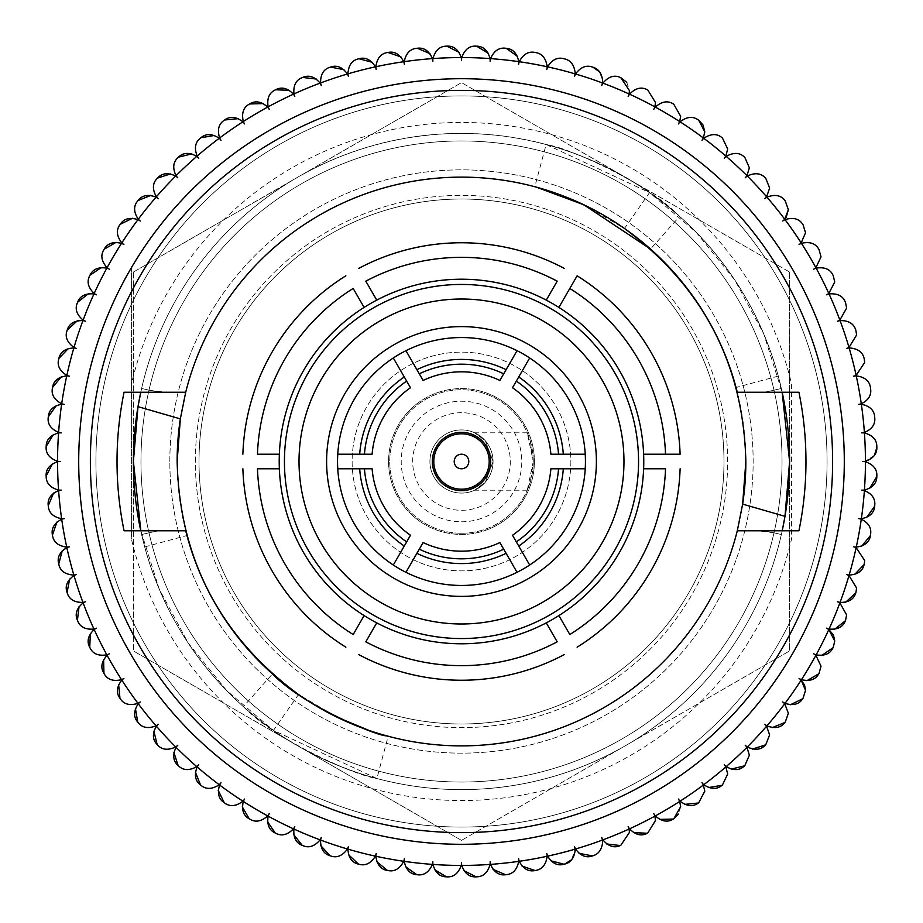 <?xml version="1.0" encoding="UTF-8"?>
<svg xmlns="http://www.w3.org/2000/svg" width="923" height="923" viewBox="0 0 923 923"><rect width="100%" height="100%" fill="white"/><g stroke="black" fill="none" stroke-linecap="round" stroke-linejoin="round"><path stroke-width="0.69" stroke-dasharray="4.62 3.46" d="M434.664 869.697L432.933 864.424A403.939 403.939 0 0 0 461.246 865.439A14.087 14.087 0 0 0 461.5 862.763A14.087 14.087 0 0 0 461.754 865.439A403.939 403.939 0 0 0 490.055 864.424A14.087 14.087 0 0 0 490.125 861.747A14.087 14.087 0 0 0 490.563 864.39L493.032 869.362M490.563 864.39A403.939 403.939 0 0 0 518.726 861.355A14.087 14.087 0 0 0 518.599 858.678A14.087 14.087 0 0 0 519.234 861.286L522.049 866.074M519.234 861.286A403.939 403.939 0 0 0 547.108 856.256A14.087 14.087 0 0 0 546.785 853.59A14.087 14.087 0 0 0 547.604 856.152L550.754 860.721M579.009 853.337L575.537 848.998A14.087 14.087 0 0 1 574.544 846.506A14.087 14.087 0 0 1 575.052 849.148L571.637 859.751M575.537 848.998A403.939 403.939 0 0 0 602.419 840.057A14.087 14.087 0 0 0 601.727 837.461A14.087 14.087 0 0 0 602.892 839.872L606.665 843.957M602.892 839.872A403.939 403.939 0 0 0 629.059 829.039A14.087 14.087 0 0 0 628.182 826.5A14.087 14.087 0 0 0 629.532 828.831L633.582 832.627M629.532 828.831A403.939 403.939 0 0 0 654.857 816.151A14.087 14.087 0 0 0 653.807 813.682A14.087 14.087 0 0 0 655.307 815.909L659.622 819.405M655.307 815.909A403.939 403.939 0 0 0 679.663 801.452A14.087 14.087 0 0 0 678.44 799.064A14.087 14.087 0 0 0 680.089 801.176L684.647 804.36M680.089 801.176A403.939 403.939 0 0 0 703.361 785.023A14.087 14.087 0 0 0 701.965 782.727A14.087 14.087 0 0 0 703.764 784.712L708.541 787.561M703.764 784.712A403.939 403.939 0 0 0 725.824 766.944A14.087 14.087 0 0 0 724.267 764.752A14.087 14.087 0 0 0 726.205 766.609L731.166 769.113M726.205 766.609A403.939 403.939 0 0 0 746.938 747.307A14.087 14.087 0 0 0 745.23 745.242A14.087 14.087 0 0 0 747.307 746.949L752.43 749.084M747.307 746.949A403.939 403.939 0 0 0 766.598 726.216A14.087 14.087 0 0 0 764.752 724.278A14.087 14.087 0 0 0 766.932 725.824L772.205 727.601M790.388 704.757L785.011 703.361A14.087 14.087 0 0 1 782.727 701.965A14.087 14.087 0 0 1 784.712 703.776L788.369 713.248M785.011 703.361A403.939 403.939 0 0 0 801.176 680.101A14.087 14.087 0 0 0 799.064 678.44A14.087 14.087 0 0 0 801.441 679.674L806.91 680.678M801.441 679.674A403.939 403.939 0 0 0 815.897 655.307A14.087 14.087 0 0 0 813.682 653.807A14.087 14.087 0 0 0 816.14 654.857L821.666 655.48M816.14 654.857A403.939 403.939 0 0 0 828.819 629.532A14.087 14.087 0 0 0 826.5 628.194A14.087 14.087 0 0 0 829.039 629.071L834.588 629.29M829.039 629.071A403.939 403.939 0 0 0 839.872 602.904A14.087 14.087 0 0 0 837.461 601.727A14.087 14.087 0 0 0 840.057 602.419L845.606 602.246M854.663 574.487L849.137 575.052A14.087 14.087 0 0 1 846.506 574.544A14.087 14.087 0 0 1 848.998 575.548L856.625 588.066L855.909 592.508A415.604 415.604 0 0 1 855.748 592.981M849.137 575.052A403.939 403.939 0 0 0 856.14 547.616A14.087 14.087 0 0 0 853.59 546.797A14.087 14.087 0 0 0 856.256 547.108L861.724 546.151M866.743 517.376L861.355 518.738A14.087 14.087 0 0 1 858.678 518.611A14.087 14.087 0 0 1 861.286 519.234C867.816 522.453 870.966 526.895 870.758 532.548M861.355 518.738A403.939 403.939 0 0 0 864.39 490.575A14.087 14.087 0 0 0 861.736 490.125A14.087 14.087 0 0 0 864.424 490.067L869.697 488.325M874.473 455.247L865.428 461.246A14.087 14.087 0 0 1 862.763 461.5A14.087 14.087 0 0 1 865.428 461.754C873.216 464.488 877.023 469.103 876.85 475.587L876.838 476.083A415.604 415.604 0 0 1 876.827 476.58M876.827 446.42A415.604 415.604 0 0 1 876.838 446.917L876.85 447.413M874.692 416.827A415.604 415.604 0 0 1 874.739 417.323L874.819 418.823C875.016 424.88 871.543 429.414 864.39 432.426A14.087 14.087 0 0 1 861.736 432.875A14.087 14.087 0 0 1 864.424 432.933A403.939 403.939 0 0 1 865.428 461.246M855.748 330.019A415.604 415.604 0 0 1 855.909 330.492L856.625 334.934L848.998 347.452A14.087 14.087 0 0 1 846.506 348.456A14.087 14.087 0 0 1 849.137 347.948A403.939 403.939 0 0 1 856.14 375.384L864.689 362.439M626.752 82.343L629.463 90.639L629.059 93.961A14.087 14.087 0 0 1 628.182 96.5A14.087 14.087 0 0 1 629.532 94.169A403.939 403.939 0 0 1 654.857 106.849L655.526 102.568M599.535 71.832L602.615 80.613L602.419 82.943A14.087 14.087 0 0 1 601.727 85.539A14.087 14.087 0 0 1 602.892 83.128A403.939 403.939 0 0 1 629.059 93.961M602.419 82.943A403.939 403.939 0 0 0 575.537 74.002A14.087 14.087 0 0 0 574.544 76.494A14.087 14.087 0 0 0 575.052 73.852A403.939 403.939 0 0 0 547.604 66.848A14.087 14.087 0 0 0 546.785 69.41A14.087 14.087 0 0 0 547.108 66.744A403.939 403.939 0 0 0 519.234 61.714A14.087 14.087 0 0 0 518.599 64.322A14.087 14.087 0 0 0 518.726 61.645L517.376 56.257M518.726 61.645A403.939 403.939 0 0 0 490.563 58.611A14.087 14.087 0 0 0 490.125 61.253A14.087 14.087 0 0 0 490.055 58.576L488.325 53.303M279.219 461.5A182.281 182.281 0 0 1 558.876 307.417A182.281 182.281 0 0 1 546.254 622.875A182.281 182.281 0 0 1 279.219 461.5M782.208 530.771L781.377 534.521L772.92 532.594A72.917 72.917 0 0 0 756.698 530.771L798.926 530.771A344.464 344.464 0 0 0 798.926 392.229L737.292 392.229L736.046 387.475C721.059 333.088 692.55 286.961 650.53 249.072L679.605 216.386C645.604 180.827 562.868 146.122 548.666 145.188C530.148 140.423 597.123 154.533 649.538 192.63L696.207 232.284L734.731 279.888L763.725 333.826L782.162 392.229A328.103 328.103 0 0 0 140.665 392.76M554.446 192.769L534.821 186.746L546.116 144.496L649.538 192.63L624.467 228.477L585.909 205.806M534.821 186.746L536.575 187.231M180.343 418.88A284.353 284.353 0 0 1 482.867 177.943A284.353 284.353 0 0 1 745.853 461.5M844.291 461.5A382.791 382.791 0 0 1 461.5 844.291A382.791 382.791 0 0 1 78.709 461.5A382.791 382.791 0 0 1 461.5 78.709A382.791 382.791 0 0 1 844.291 461.5A382.791 382.791 0 0 1 461.5 844.291A382.791 382.791 0 0 1 131.378 267.716A382.791 382.791 0 0 1 844.291 461.5A382.791 382.791 0 0 1 461.5 844.291A382.791 382.791 0 0 1 78.709 461.5A382.791 382.791 0 0 1 461.5 78.709A382.791 382.791 0 0 1 844.291 461.5A382.791 382.791 0 0 1 461.5 844.291A382.791 382.791 0 0 1 78.709 461.5A382.791 382.791 0 0 1 461.5 78.709A382.791 382.791 0 0 1 844.291 461.5A382.791 382.791 0 0 1 461.5 844.291A382.791 382.791 0 0 1 78.709 461.5A382.791 382.791 0 0 1 461.5 78.709A382.791 382.791 0 0 1 844.291 461.5A382.791 382.791 0 0 1 461.5 844.291A382.791 382.791 0 0 1 78.709 461.5A382.791 382.791 0 0 1 461.5 78.709A382.791 382.791 0 0 1 791.611 655.284A382.791 382.791 0 0 1 78.709 461.5A382.791 382.791 0 0 1 461.5 78.709A382.791 382.791 0 0 1 844.291 461.5A382.791 382.791 0 0 1 461.5 844.291A382.791 382.791 0 0 1 78.709 461.5A382.791 382.791 0 0 1 461.5 78.709A382.791 382.791 0 0 1 844.291 461.5M832.615 461.5A371.127 371.127 0 0 1 461.5 832.627A371.127 371.127 0 0 1 90.373 461.5A371.127 371.127 0 0 1 461.5 90.373A371.127 371.127 0 0 1 832.615 461.5M737.292 530.771L756.698 530.771L772.92 532.594L781.377 534.521A328.103 328.103 0 0 1 141.623 534.521L144.703 546.912C162.056 609.745 194.961 662.979 243.384 706.614C277.385 742.173 360.132 776.878 374.323 777.812C392.84 782.577 325.865 768.467 273.45 730.37L226.781 690.716L188.257 643.112L159.264 589.174L140.827 530.771M782.323 530.24A328.103 328.103 0 0 1 140.781 530.771M368.542 730.231L388.179 736.254L376.872 778.504L273.45 730.37L298.521 694.523L337.08 717.194M195.364 461.5A266.136 266.136 0 0 1 461.5 195.364A266.136 266.136 0 0 1 727.624 461.5A266.136 266.136 0 0 1 461.5 727.636A266.136 266.136 0 0 1 195.364 461.5A266.136 266.136 0 0 1 461.5 195.364A266.136 266.136 0 0 1 727.624 461.5A266.136 266.136 0 0 1 461.5 727.636A266.136 266.136 0 0 1 195.364 461.5M388.583 461.5A72.917 72.917 0 0 1 461.5 388.583A72.917 72.917 0 0 1 534.405 461.5A72.917 72.917 0 0 1 461.5 534.417A72.917 72.917 0 0 1 388.583 461.5A72.917 72.917 0 0 1 461.5 388.583A72.917 72.917 0 0 1 534.405 461.5A72.917 72.917 0 0 1 461.5 534.417A72.917 72.917 0 0 1 388.583 461.5M432.333 461.5A29.167 29.167 0 0 1 461.5 432.333A29.167 29.167 0 0 1 490.655 461.5A29.167 29.167 0 0 1 461.5 490.667A29.167 29.167 0 0 1 432.333 461.5M326.604 461.5A134.885 134.885 0 0 1 461.5 326.615A134.885 134.885 0 0 1 596.385 461.5A134.885 134.885 0 0 1 461.5 596.385A134.885 134.885 0 0 1 326.604 461.5M585.447 461.5A123.947 123.947 0 0 1 461.5 585.447A123.947 123.947 0 0 1 337.541 461.5A123.947 123.947 0 0 1 461.5 337.553A123.947 123.947 0 0 1 585.447 461.5M131.378 267.716L131.378 384.21A339.041 339.041 0 0 1 791.611 384.21L791.611 538.79A339.041 339.041 0 0 1 131.378 538.79L131.378 267.716M547.108 856.59C545.885 864.828 542.02 869.443 535.536 870.458A415.604 415.604 0 0 1 535.04 870.539M680.678 806.679L678.555 814.109M870.758 390.452C870.966 396.105 867.805 400.547 861.286 403.766A14.087 14.087 0 0 1 858.678 404.389A14.087 14.087 0 0 1 861.355 404.262A403.939 403.939 0 0 1 864.39 432.426M846.622 308.074L839.872 320.096A14.087 14.087 0 0 1 837.461 321.273A14.087 14.087 0 0 1 840.057 320.581A403.939 403.939 0 0 1 848.998 347.452M834.738 281.988L828.819 293.468A14.087 14.087 0 0 1 826.5 294.806A14.087 14.087 0 0 1 829.039 293.929A403.939 403.939 0 0 1 839.872 320.096M821.02 256.825L815.897 267.693A14.087 14.087 0 0 1 813.682 269.193A14.087 14.087 0 0 1 816.14 268.143A403.939 403.939 0 0 1 828.819 293.468M805.537 232.711L801.176 242.899A14.087 14.087 0 0 1 799.064 244.56A14.087 14.087 0 0 1 801.441 243.326A403.939 403.939 0 0 1 815.897 267.693M769.62 188.084L766.598 196.784A14.087 14.087 0 0 1 764.752 198.722A14.087 14.087 0 0 1 766.932 197.176A403.939 403.939 0 0 1 784.712 219.224A14.087 14.087 0 0 1 782.727 221.035A14.087 14.087 0 0 1 785.011 219.639A403.939 403.939 0 0 1 801.176 242.899M749.361 167.801L746.938 175.693A14.087 14.087 0 0 1 745.23 177.758A14.087 14.087 0 0 1 747.307 176.051A403.939 403.939 0 0 1 766.598 196.784M727.705 149.018L725.824 156.056A14.087 14.087 0 0 1 724.267 158.248A14.087 14.087 0 0 1 726.205 156.391A403.939 403.939 0 0 1 746.938 175.693M704.78 131.827L703.361 137.977A14.087 14.087 0 0 1 701.965 140.273A14.087 14.087 0 0 1 703.764 138.288A403.939 403.939 0 0 1 725.824 156.056M680.678 116.321L679.663 121.548A14.087 14.087 0 0 1 678.44 123.936A14.087 14.087 0 0 1 680.089 121.824A403.939 403.939 0 0 1 703.361 137.977M459.135 52.426L461.246 57.561A14.087 14.087 0 0 1 461.5 60.237A14.087 14.087 0 0 1 461.754 57.561A403.939 403.939 0 0 1 490.055 58.576M429.956 53.638L432.426 58.611A14.087 14.087 0 0 1 432.864 61.253A14.087 14.087 0 0 1 432.933 58.576A403.939 403.939 0 0 1 461.246 57.561M400.94 56.926L403.755 61.714A14.087 14.087 0 0 1 404.389 64.322A14.087 14.087 0 0 1 404.262 61.645A403.939 403.939 0 0 1 432.426 58.611M372.234 62.279L375.384 66.848A14.087 14.087 0 0 1 376.203 69.41A14.087 14.087 0 0 1 375.88 66.744A403.939 403.939 0 0 1 403.755 61.714M343.979 69.663L347.452 74.002A14.087 14.087 0 0 1 348.444 76.494A14.087 14.087 0 0 1 347.936 73.852A403.939 403.939 0 0 1 375.384 66.848M316.324 79.043L320.096 83.128A14.087 14.087 0 0 1 321.273 85.539A14.087 14.087 0 0 1 320.569 82.943A403.939 403.939 0 0 1 347.452 74.002M289.407 90.373L293.468 94.169A14.087 14.087 0 0 1 294.806 96.5A14.087 14.087 0 0 1 293.929 93.961A403.939 403.939 0 0 1 320.096 83.128M263.378 103.595L267.682 107.091A14.087 14.087 0 0 1 269.193 109.318A14.087 14.087 0 0 1 268.132 106.849A403.939 403.939 0 0 1 293.468 94.169M238.342 118.64L242.899 121.824A14.087 14.087 0 0 1 244.56 123.936A14.087 14.087 0 0 1 243.326 121.548A403.939 403.939 0 0 1 267.682 107.091M214.459 135.439L219.224 138.288A14.087 14.087 0 0 1 221.024 140.273A14.087 14.087 0 0 1 219.628 137.977A403.939 403.939 0 0 1 242.899 121.824M191.822 153.887L196.784 156.391A14.087 14.087 0 0 1 198.722 158.248A14.087 14.087 0 0 1 197.164 156.056A403.939 403.939 0 0 1 219.224 138.288M170.57 173.916L175.693 176.051A14.087 14.087 0 0 1 177.758 177.758A14.087 14.087 0 0 1 176.051 175.693A403.939 403.939 0 0 1 196.784 156.391M150.795 195.399L156.056 197.176A14.087 14.087 0 0 1 158.237 198.722A14.087 14.087 0 0 1 156.391 196.784A403.939 403.939 0 0 1 175.693 176.051M132.6 218.243L137.977 219.639A14.087 14.087 0 0 1 140.261 221.035A14.087 14.087 0 0 1 138.277 219.224A403.939 403.939 0 0 1 156.056 197.176M116.079 242.322L121.548 243.326A14.087 14.087 0 0 1 123.924 244.56A14.087 14.087 0 0 1 121.824 242.899A403.939 403.939 0 0 1 137.977 219.639M101.322 267.52L106.849 268.143A14.087 14.087 0 0 1 109.318 269.193A14.087 14.087 0 0 1 107.091 267.693A403.939 403.939 0 0 1 121.548 243.326M88.4 293.71L93.961 293.929A14.087 14.087 0 0 1 96.488 294.806A14.087 14.087 0 0 1 94.169 293.468A403.939 403.939 0 0 1 106.849 268.143M77.382 320.754L82.943 320.581A14.087 14.087 0 0 1 85.527 321.273A14.087 14.087 0 0 1 83.116 320.096A403.939 403.939 0 0 1 93.961 293.929M68.325 348.513L73.852 347.948A14.087 14.087 0 0 1 76.482 348.456A14.087 14.087 0 0 1 73.99 347.452A403.939 403.939 0 0 1 82.943 320.581M61.264 376.849L66.733 375.892A14.087 14.087 0 0 1 69.398 376.203A14.087 14.087 0 0 1 66.848 375.384A403.939 403.939 0 0 1 73.852 347.948M56.245 405.624L61.633 404.262A14.087 14.087 0 0 1 64.31 404.389A14.087 14.087 0 0 1 61.703 403.766A403.939 403.939 0 0 1 66.733 375.892M53.292 434.675L58.576 432.933A14.087 14.087 0 0 1 61.253 432.875A14.087 14.087 0 0 1 58.611 432.426A403.939 403.939 0 0 1 61.633 404.262M52.415 463.865L57.561 461.754A14.087 14.087 0 0 1 60.226 461.5A14.087 14.087 0 0 1 57.561 461.246A403.939 403.939 0 0 1 58.576 432.933M53.626 493.044L58.611 490.575A14.087 14.087 0 0 1 61.253 490.125A14.087 14.087 0 0 1 58.576 490.067A403.939 403.939 0 0 1 57.561 461.754M56.914 522.06L61.703 519.234A14.087 14.087 0 0 1 64.31 518.611A14.087 14.087 0 0 1 61.633 518.738A403.939 403.939 0 0 1 58.611 490.575M62.268 550.766L66.848 547.616A14.087 14.087 0 0 1 69.398 546.797A14.087 14.087 0 0 1 66.733 547.108A403.939 403.939 0 0 1 61.703 519.234M69.652 579.021L73.99 575.548A14.087 14.087 0 0 1 76.482 574.544A14.087 14.087 0 0 1 73.852 575.052A403.939 403.939 0 0 1 66.848 547.616M79.043 606.676L83.116 602.904A14.087 14.087 0 0 1 85.527 601.727A14.087 14.087 0 0 1 82.943 602.419A403.939 403.939 0 0 1 73.99 575.548M90.373 633.582L94.169 629.532A14.087 14.087 0 0 1 96.488 628.194A14.087 14.087 0 0 1 93.961 629.071A403.939 403.939 0 0 1 83.116 602.904M103.595 659.622L107.091 655.307A14.087 14.087 0 0 1 109.318 653.807A14.087 14.087 0 0 1 106.849 654.857A403.939 403.939 0 0 1 94.169 629.532M118.64 684.647L121.824 680.101A14.087 14.087 0 0 1 123.924 678.44A14.087 14.087 0 0 1 121.548 679.674A403.939 403.939 0 0 1 107.091 655.307M135.427 708.541L138.277 703.776A14.087 14.087 0 0 1 140.261 701.965A14.087 14.087 0 0 1 137.977 703.361A403.939 403.939 0 0 1 121.824 680.101M153.887 731.178L156.391 726.216A14.087 14.087 0 0 1 158.237 724.278A14.087 14.087 0 0 1 156.056 725.824A403.939 403.939 0 0 1 138.277 703.776M173.905 752.43L176.051 747.307A14.087 14.087 0 0 1 177.758 745.242A14.087 14.087 0 0 1 175.693 746.949A403.939 403.939 0 0 1 156.391 726.216M195.399 772.205L197.164 766.944A14.087 14.087 0 0 1 198.722 764.752A14.087 14.087 0 0 1 196.784 766.609A403.939 403.939 0 0 1 176.051 747.307M218.232 790.4L219.628 785.023A14.087 14.087 0 0 1 221.024 782.727A14.087 14.087 0 0 1 219.224 784.712A403.939 403.939 0 0 1 197.164 766.944M242.322 806.91L243.326 801.452A14.087 14.087 0 0 1 244.56 799.064A14.087 14.087 0 0 1 242.899 801.176A403.939 403.939 0 0 1 219.628 785.023M267.52 821.666L268.132 816.151A14.087 14.087 0 0 1 269.193 813.682A14.087 14.087 0 0 1 267.682 815.909A403.939 403.939 0 0 1 243.326 801.452M293.71 834.588L293.929 829.039A14.087 14.087 0 0 1 294.806 826.5A14.087 14.087 0 0 1 293.468 828.831A403.939 403.939 0 0 1 268.132 816.151M320.754 845.606L320.569 840.057A14.087 14.087 0 0 1 321.273 837.461A14.087 14.087 0 0 1 320.096 839.872A403.939 403.939 0 0 1 293.929 829.039M348.513 854.675L347.936 849.148A14.087 14.087 0 0 1 348.444 846.506A14.087 14.087 0 0 1 347.452 848.998A403.939 403.939 0 0 1 320.569 840.057M376.849 861.724L375.88 856.256A14.087 14.087 0 0 1 376.203 853.59A14.087 14.087 0 0 1 375.384 856.152A403.939 403.939 0 0 1 347.936 849.148M405.612 866.743L404.262 861.355A14.087 14.087 0 0 1 404.389 858.678A14.087 14.087 0 0 1 403.755 861.286A403.939 403.939 0 0 1 375.88 856.256M577.117 275.815A218.739 218.739 0 0 1 680.113 454.208M358.505 268.524A218.739 218.739 0 0 1 564.484 268.524M242.876 454.208A218.739 218.739 0 0 1 345.871 275.815M345.871 647.185A218.739 218.739 0 0 1 242.876 468.792M564.484 654.476A218.739 218.739 0 0 1 358.505 654.476M558.542 468.792L563.307 468.792M563.307 454.208L558.542 454.208M516.338 381.107L518.714 376.965M506.092 369.673L503.704 373.815M419.284 373.815L416.896 369.673M404.274 376.965L406.662 381.107M364.447 454.208L359.682 454.208M359.682 468.792L364.447 468.792M406.662 541.893L404.274 546.035M416.896 553.327L419.284 549.185M503.704 549.185L506.092 553.327M518.714 546.035L516.338 541.893M131.378 384.21L131.378 538.79M791.611 384.21L791.611 538.79M404.262 861.355A403.939 403.939 0 0 0 432.426 864.39A14.087 14.087 0 0 0 432.864 861.747A14.087 14.087 0 0 0 432.933 864.424M679.663 121.548A403.939 403.939 0 0 0 655.307 107.091A14.087 14.087 0 0 0 653.807 109.318A14.087 14.087 0 0 0 654.857 106.849M861.286 403.766A403.939 403.939 0 0 0 856.256 375.892A14.087 14.087 0 0 0 853.59 376.203A14.087 14.087 0 0 0 856.14 375.384M463.854 870.574L461.754 865.439M140.781 392.229L141.623 388.479A328.103 328.103 0 0 1 781.377 388.479L778.285 376.088C760.933 313.255 728.039 260.021 679.605 216.386M781.377 388.479L764.913 392.229L781.377 388.479M185.708 392.229L166.302 392.229L150.068 390.406L141.623 388.479L150.068 390.406A72.917 72.917 0 0 0 166.302 392.229L124.063 392.229A344.464 344.464 0 0 0 124.063 530.771L185.708 530.771L186.942 535.525C201.941 589.912 230.45 636.039 272.47 673.928L243.384 706.614M141.623 534.521L158.075 530.771L141.623 534.521M742.646 504.12A284.353 284.353 0 0 1 440.133 745.057A284.353 284.353 0 0 1 177.135 461.5M680.113 468.792A218.739 218.739 0 0 1 577.117 647.185M569.826 634.539L558.876 615.583M546.254 622.875L557.192 641.831M365.796 641.831L376.746 622.875M364.112 615.583L353.174 634.539M257.471 468.792L279.357 468.792M279.357 454.208L257.471 454.208M353.174 288.461L364.112 307.417M376.746 300.125L365.796 281.169M557.192 281.169L546.254 300.125M558.876 307.417L569.826 288.461M665.518 454.208L643.631 454.208M643.631 468.792L665.518 468.792M570.864 461.5A109.364 109.364 0 0 1 461.5 570.864A109.364 109.364 0 0 1 352.125 461.5A109.364 109.364 0 0 1 461.5 352.136A109.364 109.364 0 0 1 570.864 461.5A109.364 109.364 0 0 1 461.5 570.864A109.364 109.364 0 0 1 352.125 461.5A109.364 109.364 0 0 1 461.5 352.136A109.364 109.364 0 0 1 570.864 461.5M199.01 461.5A262.49 262.49 0 0 1 461.5 199.01A262.49 262.49 0 0 1 723.978 461.5A262.49 262.49 0 0 1 461.5 723.99A262.49 262.49 0 0 1 199.01 461.5A262.49 262.49 0 0 1 461.5 199.01A262.49 262.49 0 0 1 723.978 461.5A262.49 262.49 0 0 1 461.5 723.99A262.49 262.49 0 0 1 199.01 461.5A262.49 262.49 0 0 1 461.5 199.01A262.49 262.49 0 0 1 723.978 461.5A262.49 262.49 0 0 1 461.5 723.99A262.49 262.49 0 0 1 199.01 461.5A262.49 262.49 0 0 1 461.5 199.01A262.49 262.49 0 0 1 723.978 461.5A262.49 262.49 0 0 1 461.5 723.99A262.49 262.49 0 0 1 199.01 461.5M140.965 461.5A320.535 320.535 0 0 1 461.5 140.965A320.535 320.535 0 0 1 782.035 461.5A320.535 320.535 0 0 1 461.5 782.035A320.535 320.535 0 0 1 140.965 461.5A320.535 320.535 0 0 1 461.5 140.965A320.535 320.535 0 0 1 782.035 461.5A320.535 320.535 0 0 1 461.5 782.035A320.535 320.535 0 0 1 140.965 461.5M169.844 461.5A291.645 291.645 0 0 1 461.5 169.855A291.645 291.645 0 0 1 753.145 461.5A291.645 291.645 0 0 1 461.5 753.145A291.645 291.645 0 0 1 169.844 461.5A291.645 291.645 0 0 1 461.5 169.855A291.645 291.645 0 0 1 753.145 461.5A291.645 291.645 0 0 1 461.5 753.145A291.645 291.645 0 0 1 169.844 461.5M133.385 272.066L461.5 82.632L133.385 272.066L133.385 650.934L133.385 272.066M461.5 840.368L133.385 650.934L461.5 840.368L789.603 650.934L461.5 840.368M789.603 272.066L789.603 650.934L789.603 272.066L461.5 82.632L789.603 272.066M625.552 745.646A328.103 328.103 0 0 0 625.552 177.354A328.103 328.103 0 0 0 133.385 461.5A328.103 328.103 0 0 0 625.552 745.646M493.067 461.5L485.336 440.79L474.653 432.795L485.325 440.79L493.067 461.5L485.348 482.198L474.653 490.205L485.348 482.198L493.067 461.5M533.263 461.5L530.321 441.182L527.264 432.795L533.263 461.5L530.321 481.818L527.264 490.205L533.263 461.5M461.5 429.922A31.578 31.578 0 0 0 429.922 461.5A31.578 31.578 0 0 0 461.5 493.078A31.578 31.578 0 0 0 493.067 461.5A31.578 31.578 0 0 0 461.5 429.922A31.578 31.578 0 0 0 429.922 461.5A31.578 31.578 0 0 0 461.5 493.078A31.578 31.578 0 0 0 493.067 461.5A31.578 31.578 0 0 0 461.5 429.922M461.5 412.696A48.804 48.804 0 0 0 412.696 461.5A48.804 48.804 0 0 0 461.5 510.304A48.804 48.804 0 0 0 510.292 461.5A48.804 48.804 0 0 0 461.5 412.696M461.5 521.783A60.283 60.283 0 0 0 521.783 461.5A60.283 60.283 0 0 0 461.5 401.217A60.283 60.283 0 0 0 401.217 461.5A60.283 60.283 0 0 0 461.5 521.783M461.5 533.263A71.763 71.763 0 0 0 533.263 461.5A71.763 71.763 0 0 0 461.5 389.737A71.763 71.763 0 0 0 389.737 461.5A71.763 71.763 0 0 0 461.5 533.263A71.763 71.763 0 0 0 533.263 461.5A71.763 71.763 0 0 0 461.5 389.737A71.763 71.763 0 0 0 389.737 461.5A71.763 71.763 0 0 0 461.5 533.263M461.5 489.202A27.702 27.702 0 0 0 489.202 461.5A27.702 27.702 0 0 0 461.5 433.798A27.702 27.702 0 0 0 433.787 461.5A27.702 27.702 0 0 0 461.5 489.202M827.066 461.5A365.566 365.566 0 0 1 461.5 827.066A365.566 365.566 0 0 1 95.923 461.5A365.566 365.566 0 0 1 461.5 95.934A365.566 365.566 0 0 1 827.066 461.5A365.566 365.566 0 0 1 461.5 827.066A365.566 365.566 0 0 1 95.923 461.5A365.566 365.566 0 0 1 461.5 95.934A365.566 365.566 0 0 1 827.066 461.5M575.052 849.148A403.939 403.939 0 0 1 547.604 856.152M784.712 703.776A403.939 403.939 0 0 1 766.932 725.824M848.998 575.548A403.939 403.939 0 0 1 840.057 602.419M861.286 519.234A403.939 403.939 0 0 1 856.256 547.108M865.428 461.754A403.939 403.939 0 0 1 864.424 490.067M778.285 376.088L736.046 387.475M144.703 546.912L186.942 535.525M527.264 432.795L474.653 432.795M527.264 490.205L474.653 490.205"/><path stroke-width="1.38" d="M571.637 859.751L564.518 864.124C570.541 862.774 574.071 858.228 575.121 850.487L575.052 849.148A403.939 403.939 0 0 1 547.604 856.152A14.087 14.087 0 0 1 546.785 853.59A14.087 14.087 0 0 1 547.108 856.256L547.108 856.256A403.939 403.939 0 0 1 519.234 861.286A14.087 14.087 0 0 1 518.599 858.678A14.087 14.087 0 0 1 518.726 861.355C517.03 869.708 512.842 874.15 506.173 874.692C512.83 874.162 517.018 869.72 518.726 861.355A403.939 403.939 0 0 1 490.563 864.39A14.087 14.087 0 0 1 490.125 861.747A14.087 14.087 0 0 1 490.055 864.424C487.771 872.639 483.271 876.769 476.58 876.827A415.604 415.604 0 0 1 476.083 876.85L463.854 870.574M788.369 713.248L785.254 722.086L788.369 713.248L784.712 703.776A403.939 403.939 0 0 1 766.932 725.824A14.087 14.087 0 0 1 764.752 724.278A14.087 14.087 0 0 1 766.598 726.216L769.62 734.916L766.598 726.216A403.939 403.939 0 0 1 747.307 746.949A14.087 14.087 0 0 1 745.23 745.242A14.087 14.087 0 0 1 746.938 747.307L749.361 755.199L746.938 747.307A403.939 403.939 0 0 1 726.205 766.609A14.087 14.087 0 0 1 724.267 764.752A14.087 14.087 0 0 1 725.824 766.944L727.705 773.982L725.824 766.944A403.939 403.939 0 0 1 703.764 784.712A14.087 14.087 0 0 1 701.965 782.727A14.087 14.087 0 0 1 703.361 785.023L704.78 791.173L703.361 785.023A403.939 403.939 0 0 1 680.089 801.176A14.087 14.087 0 0 1 678.44 799.064A14.087 14.087 0 0 1 679.663 801.452L680.678 806.679L679.663 801.452A403.939 403.939 0 0 1 655.307 815.909A14.087 14.087 0 0 1 653.807 813.682A14.087 14.087 0 0 1 654.857 816.151L655.526 820.432L654.857 816.151A403.939 403.939 0 0 1 629.532 828.831A14.087 14.087 0 0 1 628.182 826.5A14.087 14.087 0 0 1 629.059 829.039L629.463 832.361L629.059 829.039A403.939 403.939 0 0 1 602.892 839.872A14.087 14.087 0 0 1 601.727 837.461A14.087 14.087 0 0 1 602.419 840.057L602.615 842.387L602.419 840.057A403.939 403.939 0 0 1 575.537 848.998A14.087 14.087 0 0 1 574.544 846.506A14.087 14.087 0 0 1 575.052 849.148M804.579 685.201L805.537 690.289L801.176 680.101A403.939 403.939 0 0 1 785.011 703.361A14.087 14.087 0 0 1 782.727 701.965A14.087 14.087 0 0 1 784.712 703.776M833.538 635.312L834.738 641.012L828.819 629.532A403.939 403.939 0 0 1 816.14 654.857A14.087 14.087 0 0 1 813.682 653.807A14.087 14.087 0 0 1 815.897 655.307L821.02 666.175L815.897 655.307A403.939 403.939 0 0 1 801.441 679.674A14.087 14.087 0 0 1 799.064 678.44A14.087 14.087 0 0 1 801.176 680.101L804.51 685.016M840.057 602.419C848.572 602.534 853.81 599.385 855.748 592.981A415.604 415.604 0 0 0 855.909 592.508L856.625 588.066L848.998 575.548A403.939 403.939 0 0 1 840.057 602.419A14.087 14.087 0 0 1 837.461 601.727A14.087 14.087 0 0 1 839.872 602.904L846.622 614.926L839.872 602.904A403.939 403.939 0 0 1 829.039 629.071A14.087 14.087 0 0 1 826.5 628.194A14.087 14.087 0 0 1 828.819 629.532L833.342 634.886M870.758 532.548L870.539 535.04L870.758 532.548C870.966 526.895 867.805 522.453 861.286 519.234A403.939 403.939 0 0 1 856.256 547.108A14.087 14.087 0 0 1 853.59 546.797A14.087 14.087 0 0 1 856.14 547.616L864.689 560.561L856.14 547.616A403.939 403.939 0 0 1 849.137 575.052A14.087 14.087 0 0 1 846.506 574.544A14.087 14.087 0 0 1 848.998 575.548M864.424 490.067C872.627 487.771 876.758 483.283 876.827 476.58A415.604 415.604 0 0 0 876.838 476.083L876.85 475.587C877.058 469.115 873.25 464.511 865.428 461.754A403.939 403.939 0 0 1 864.424 490.067A14.087 14.087 0 0 1 861.736 490.125A14.087 14.087 0 0 1 864.39 490.575C871.543 493.574 875.016 498.12 874.819 504.177C875.016 498.12 871.543 493.586 864.39 490.575A403.939 403.939 0 0 1 861.355 518.738A14.087 14.087 0 0 1 858.678 518.611A14.087 14.087 0 0 1 861.286 519.234M461.754 865.439C464.627 873.458 469.403 877.265 476.083 876.85A415.604 415.604 0 0 0 476.58 876.827C483.26 876.769 487.748 872.639 490.055 864.424A403.939 403.939 0 0 1 461.754 865.439A14.087 14.087 0 0 1 461.5 862.763A14.087 14.087 0 0 1 461.246 865.439C458.373 873.458 453.597 877.265 446.917 876.85C453.585 877.265 458.35 873.47 461.246 865.439A403.939 403.939 0 0 1 432.933 864.424A14.087 14.087 0 0 1 432.864 861.747A14.087 14.087 0 0 1 432.426 864.39C428.987 872.189 423.957 875.639 417.323 874.75C423.945 875.65 428.976 872.189 432.426 864.39A403.939 403.939 0 0 1 404.262 861.355A14.087 14.087 0 0 1 404.389 858.678A14.087 14.087 0 0 1 403.755 861.286C399.774 868.82 394.502 871.912 387.948 870.539C394.49 871.912 399.763 868.82 403.755 861.286A403.939 403.939 0 0 1 375.88 856.256A14.087 14.087 0 0 1 376.203 853.59A14.087 14.087 0 0 1 375.384 856.152C370.873 863.386 365.393 866.086 358.955 864.251C365.381 866.086 370.861 863.386 375.384 856.152A403.939 403.939 0 0 1 347.936 849.148A14.087 14.087 0 0 1 348.444 846.506A14.087 14.087 0 0 1 347.452 848.998C342.433 855.886 336.78 858.194 330.492 855.909C336.768 858.194 342.421 855.898 347.452 848.998A403.939 403.939 0 0 1 320.569 840.057A14.087 14.087 0 0 1 321.273 837.461A14.087 14.087 0 0 1 320.096 839.872C314.605 846.391 308.801 848.283 302.686 845.56C308.778 848.283 314.581 846.391 320.096 839.872A403.939 403.939 0 0 1 293.929 829.039A14.087 14.087 0 0 1 294.806 826.5A14.087 14.087 0 0 1 293.468 828.831C287.514 834.934 281.596 836.411 275.689 833.25C281.584 836.411 287.503 834.934 293.468 828.831A403.939 403.939 0 0 1 268.132 816.151A14.087 14.087 0 0 1 269.193 813.682A14.087 14.087 0 0 1 267.682 815.909C261.324 821.574 255.302 822.624 249.648 819.047C255.29 822.624 261.301 821.574 267.682 815.909A403.939 403.939 0 0 1 243.326 801.452A14.087 14.087 0 0 1 244.56 799.064A14.087 14.087 0 0 1 242.899 801.176C236.138 806.367 230.069 806.99 224.67 803.022C230.058 806.99 236.126 806.367 242.899 801.176A403.939 403.939 0 0 1 219.628 785.023A14.087 14.087 0 0 1 221.024 782.727A14.087 14.087 0 0 1 219.224 784.712C212.117 789.419 206.014 789.603 200.914 785.265C206.002 789.592 212.105 789.419 219.224 784.712A403.939 403.939 0 0 1 197.164 766.944A14.087 14.087 0 0 1 198.722 764.752A14.087 14.087 0 0 1 196.784 766.609C189.353 770.786 183.262 770.532 178.485 765.848C183.239 770.532 189.342 770.786 196.784 766.609A403.939 403.939 0 0 1 176.051 747.307A14.087 14.087 0 0 1 177.758 745.242A14.087 14.087 0 0 1 175.693 746.949C167.986 750.584 161.917 749.903 157.487 744.884C161.906 749.891 167.974 750.584 175.693 746.949A403.939 403.939 0 0 1 156.391 726.216A14.087 14.087 0 0 1 158.237 724.278A14.087 14.087 0 0 1 156.056 725.824C148.107 728.916 142.107 727.797 138.046 722.478C142.096 727.785 148.095 728.905 156.056 725.824A403.939 403.939 0 0 1 138.277 703.776A14.087 14.087 0 0 1 140.261 701.965A14.087 14.087 0 0 1 137.977 703.361C129.831 705.876 123.924 704.33 120.255 698.734C123.913 704.33 129.82 705.864 137.977 703.361A403.939 403.939 0 0 1 121.824 680.101A14.087 14.087 0 0 1 123.924 678.44A14.087 14.087 0 0 1 121.548 679.674C113.241 681.589 107.46 679.628 104.195 673.79C107.449 679.628 113.229 681.589 121.548 679.674A403.939 403.939 0 0 1 107.091 655.307A14.087 14.087 0 0 1 109.318 653.807A14.087 14.087 0 0 1 106.849 654.857C98.426 656.184 92.796 653.819 89.969 647.75C92.796 653.807 98.415 656.184 106.849 654.857A403.939 403.939 0 0 1 94.169 629.532A14.087 14.087 0 0 1 96.488 628.194A14.087 14.087 0 0 1 93.961 629.071C85.47 629.786 80.024 627.029 77.624 620.775C80.013 627.017 85.458 629.786 93.961 629.071A403.939 403.939 0 0 1 83.116 602.904A14.087 14.087 0 0 1 85.527 601.727A14.087 14.087 0 0 1 82.943 602.419C74.417 602.534 69.19 599.385 67.241 592.981C69.179 599.385 74.405 602.523 82.943 602.419A403.939 403.939 0 0 1 73.99 575.548A14.087 14.087 0 0 1 76.482 574.544A14.087 14.087 0 0 1 73.852 575.052C65.337 574.567 60.353 571.049 58.864 564.53C60.341 571.037 65.337 574.556 73.852 575.052A403.939 403.939 0 0 1 66.848 547.616A14.087 14.087 0 0 1 69.398 546.797A14.087 14.087 0 0 1 66.733 547.108C58.287 546.012 53.557 542.159 52.542 535.536C53.546 542.147 58.276 546.001 66.733 547.108A403.939 403.939 0 0 1 61.703 519.234A14.087 14.087 0 0 1 64.31 518.611A14.087 14.087 0 0 1 61.633 518.738C53.28 517.03 48.838 512.842 48.308 506.173C48.827 512.83 53.28 517.018 61.633 518.738A403.939 403.939 0 0 1 58.611 490.575A14.087 14.087 0 0 1 61.253 490.125A14.087 14.087 0 0 1 58.576 490.067C50.361 487.771 46.231 483.283 46.173 476.58C46.219 483.26 50.361 487.759 58.576 490.067A403.939 403.939 0 0 1 57.561 461.754A14.087 14.087 0 0 1 60.226 461.5A14.087 14.087 0 0 1 57.561 461.246C49.53 458.373 45.735 453.597 46.15 446.917C45.723 453.585 49.53 458.362 57.561 461.246A403.939 403.939 0 0 1 58.576 432.933A14.087 14.087 0 0 1 61.253 432.875A14.087 14.087 0 0 1 58.611 432.426C50.811 428.987 47.35 423.957 48.25 417.323C47.35 423.945 50.8 428.976 58.611 432.426A403.939 403.939 0 0 1 61.633 404.262A14.087 14.087 0 0 1 64.31 404.389A14.087 14.087 0 0 1 61.703 403.766C54.169 399.774 51.088 394.513 52.449 387.96C51.088 394.49 54.169 399.763 61.703 403.766A403.939 403.939 0 0 1 66.733 375.892A14.087 14.087 0 0 1 69.398 376.203A14.087 14.087 0 0 1 66.848 375.384C59.614 370.873 56.914 365.404 58.737 358.966C56.914 365.393 59.614 370.861 66.848 375.384A403.939 403.939 0 0 1 73.852 347.948A14.087 14.087 0 0 1 76.482 348.456A14.087 14.087 0 0 1 73.99 347.452C67.102 342.433 64.795 336.78 67.079 330.492C64.795 336.768 67.102 342.421 73.99 347.452A403.939 403.939 0 0 1 82.943 320.581A14.087 14.087 0 0 1 85.527 321.273A14.087 14.087 0 0 1 83.116 320.096C76.597 314.605 74.705 308.801 77.428 302.686C74.705 308.79 76.597 314.593 83.116 320.096A403.939 403.939 0 0 1 93.961 293.929A14.087 14.087 0 0 1 96.488 294.806A14.087 14.087 0 0 1 94.169 293.468C88.066 287.526 86.589 281.596 89.739 275.7C86.589 281.584 88.066 287.503 94.169 293.468A403.939 403.939 0 0 1 106.849 268.143A14.087 14.087 0 0 1 109.318 269.193A14.087 14.087 0 0 1 107.091 267.693C101.426 261.324 100.376 255.313 103.941 249.648C100.376 255.29 101.426 261.313 107.091 267.693A403.939 403.939 0 0 1 121.548 243.326A14.087 14.087 0 0 1 123.924 244.56A14.087 14.087 0 0 1 121.824 242.899C116.621 236.15 116.01 230.069 119.967 224.681C116.01 230.058 116.621 236.138 121.824 242.899A403.939 403.939 0 0 1 137.977 219.639A14.087 14.087 0 0 1 140.261 221.035A14.087 14.087 0 0 1 138.277 219.224C133.581 212.117 133.397 206.014 137.735 200.914C133.397 206.002 133.581 212.105 138.277 219.224A403.939 403.939 0 0 1 156.056 197.176A14.087 14.087 0 0 1 158.237 198.722A14.087 14.087 0 0 1 156.391 196.784C152.203 189.365 152.457 183.262 157.152 178.485C152.457 183.25 152.214 189.342 156.391 196.784A403.939 403.939 0 0 1 175.693 176.051A14.087 14.087 0 0 1 177.758 177.758A14.087 14.087 0 0 1 176.051 175.693C172.405 167.986 173.097 161.917 178.116 157.498C173.097 161.906 172.416 167.974 176.051 175.693A403.939 403.939 0 0 1 196.784 156.391A14.087 14.087 0 0 1 198.722 158.248A14.087 14.087 0 0 1 197.164 156.056C194.084 148.118 195.203 142.107 200.522 138.058C195.203 142.096 194.084 148.107 197.164 156.056A403.939 403.939 0 0 1 219.224 138.288A14.087 14.087 0 0 1 221.024 140.273A14.087 14.087 0 0 1 219.628 137.977C217.124 129.831 218.67 123.924 224.266 120.255C218.67 123.913 217.124 129.82 219.628 137.977A403.939 403.939 0 0 1 242.899 121.824A14.087 14.087 0 0 1 244.56 123.936A14.087 14.087 0 0 1 243.326 121.548C241.399 113.252 243.36 107.46 249.21 104.207C243.372 107.449 241.411 113.241 243.326 121.548A403.939 403.939 0 0 1 267.682 107.091A14.087 14.087 0 0 1 269.193 109.318A14.087 14.087 0 0 1 268.132 106.849C266.805 98.438 269.181 92.808 275.239 89.969C269.181 92.796 266.816 98.426 268.132 106.849A403.939 403.939 0 0 1 293.468 94.169A14.087 14.087 0 0 1 294.806 96.5A14.087 14.087 0 0 1 293.929 93.961C293.202 85.47 295.971 80.024 302.225 77.636C295.983 80.013 293.214 85.458 293.929 93.961A403.939 403.939 0 0 1 320.096 83.128A14.087 14.087 0 0 1 321.273 85.539A14.087 14.087 0 0 1 320.569 82.943C320.466 74.417 323.604 69.19 330.007 67.241C323.615 69.179 320.466 74.417 320.569 82.943A403.939 403.939 0 0 1 347.452 74.002A14.087 14.087 0 0 1 348.444 76.494A14.087 14.087 0 0 1 347.936 73.852C348.433 65.348 351.94 60.353 358.47 58.876C351.951 60.341 348.444 65.337 347.936 73.852A403.939 403.939 0 0 1 375.384 66.848A14.087 14.087 0 0 1 376.203 69.41A14.087 14.087 0 0 1 375.88 66.744C376.988 58.287 380.841 53.557 387.452 52.542C380.853 53.546 376.999 58.287 375.88 66.744A403.939 403.939 0 0 1 403.755 61.714A14.087 14.087 0 0 1 404.389 64.322A14.087 14.087 0 0 1 404.262 61.645C405.958 53.292 410.147 48.85 416.815 48.308C410.158 48.838 405.97 53.28 404.262 61.645A403.939 403.939 0 0 1 432.426 58.611A14.087 14.087 0 0 1 432.864 61.253A14.087 14.087 0 0 1 432.933 58.576C435.229 50.361 439.717 46.231 446.409 46.173C439.729 46.231 435.241 50.361 432.933 58.576A403.939 403.939 0 0 1 461.246 57.561A14.087 14.087 0 0 1 461.5 60.237A14.087 14.087 0 0 1 461.754 57.561C464.627 49.542 469.403 45.735 476.083 46.15C469.415 45.735 464.638 49.53 461.754 57.561A403.939 403.939 0 0 1 490.055 58.576A14.087 14.087 0 0 1 490.125 61.253A14.087 14.087 0 0 1 490.563 58.611C494.001 50.811 499.043 47.361 505.677 48.25C499.055 47.35 494.013 50.811 490.563 58.611A403.939 403.939 0 0 1 518.726 61.645A14.087 14.087 0 0 1 518.599 64.322A14.087 14.087 0 0 1 519.234 61.714C523.214 54.18 528.487 51.088 535.04 52.461C528.498 51.088 523.237 54.18 519.234 61.714A403.939 403.939 0 0 1 547.108 66.744L547.108 66.41C545.885 58.172 542.02 53.557 535.536 52.542C542.009 53.522 545.874 58.149 547.108 66.41L547.108 66.744A14.087 14.087 0 0 1 546.785 69.41A14.087 14.087 0 0 1 547.604 66.848C552.116 59.614 557.596 56.914 564.034 58.749C557.607 56.914 552.139 59.614 547.604 66.848A403.939 403.939 0 0 1 575.052 73.852L575.121 72.513C574.083 64.795 570.552 60.237 564.518 58.876C570.541 60.226 574.071 64.772 575.121 72.513L575.052 73.852A14.087 14.087 0 0 1 574.544 76.494A14.087 14.087 0 0 1 575.537 74.002C580.555 67.114 586.209 64.806 592.508 67.091C586.232 64.806 580.567 67.102 575.537 74.002A403.939 403.939 0 0 1 602.419 82.943A14.087 14.087 0 0 1 601.727 85.539A14.087 14.087 0 0 1 602.892 83.128C608.395 76.609 614.199 74.717 620.302 77.44C614.21 74.717 608.407 76.609 602.892 83.128A403.939 403.939 0 0 1 629.059 93.961A14.087 14.087 0 0 1 628.182 96.5A14.087 14.087 0 0 1 629.532 94.169C635.474 88.066 641.404 86.589 647.3 89.75C641.416 86.589 635.486 88.066 629.532 94.169A403.939 403.939 0 0 1 654.857 106.849A14.087 14.087 0 0 1 653.807 109.318A14.087 14.087 0 0 1 655.307 107.091C661.676 101.426 667.687 100.376 673.352 103.953C667.698 100.376 661.687 101.426 655.307 107.091A403.939 403.939 0 0 1 679.663 121.548A14.087 14.087 0 0 1 678.44 123.936A14.087 14.087 0 0 1 680.089 121.824C686.85 116.633 692.919 116.01 698.319 119.978C692.931 116.01 686.862 116.633 680.089 121.824A403.939 403.939 0 0 1 703.361 137.977A14.087 14.087 0 0 1 701.965 140.273A14.087 14.087 0 0 1 703.764 138.288C710.883 133.581 716.975 133.397 722.074 137.735C716.998 133.408 710.895 133.581 703.764 138.288A403.939 403.939 0 0 1 725.824 156.056A14.087 14.087 0 0 1 724.267 158.248A14.087 14.087 0 0 1 726.205 156.391C733.635 152.214 739.738 152.468 744.515 157.152C739.75 152.468 733.647 152.214 726.205 156.391A403.939 403.939 0 0 1 746.938 175.693A14.087 14.087 0 0 1 745.23 177.758A14.087 14.087 0 0 1 747.307 176.051C755.002 172.416 761.071 173.097 765.502 178.116C761.083 173.109 755.014 172.416 747.307 176.051A403.939 403.939 0 0 1 766.598 196.784A14.087 14.087 0 0 1 764.752 198.722A14.087 14.087 0 0 1 766.932 197.176C774.882 194.084 780.881 195.203 784.942 200.522C780.893 195.214 774.893 194.095 766.932 197.176A403.939 403.939 0 0 1 784.712 219.224A14.087 14.087 0 0 1 782.727 221.035A14.087 14.087 0 0 1 785.011 219.639C793.157 217.124 799.064 218.67 802.733 224.266C799.076 218.67 793.169 217.136 785.011 219.639A403.939 403.939 0 0 1 801.176 242.899A14.087 14.087 0 0 1 799.064 244.56A14.087 14.087 0 0 1 801.441 243.326C809.748 241.411 815.528 243.372 818.793 249.21C815.54 243.372 809.759 241.411 801.441 243.326A403.939 403.939 0 0 1 815.897 267.693A14.087 14.087 0 0 1 813.682 269.193A14.087 14.087 0 0 1 816.14 268.143C824.562 266.816 830.192 269.181 833.019 275.25C830.204 269.193 824.574 266.816 816.14 268.143A403.939 403.939 0 0 1 828.819 293.468A14.087 14.087 0 0 1 826.5 294.806A14.087 14.087 0 0 1 829.039 293.929C837.53 293.214 842.964 295.971 845.364 302.225C842.976 295.983 837.542 293.214 829.039 293.929A403.939 403.939 0 0 1 839.872 320.096A14.087 14.087 0 0 1 837.461 321.273A14.087 14.087 0 0 1 840.057 320.581C848.572 320.466 853.81 323.615 855.748 330.019C853.821 323.615 848.583 320.477 840.057 320.581A403.939 403.939 0 0 1 848.998 347.452A14.087 14.087 0 0 1 846.506 348.456A14.087 14.087 0 0 1 849.137 347.948C857.652 348.433 862.647 351.951 864.124 358.47C862.647 351.963 857.663 348.444 849.137 347.948A403.939 403.939 0 0 1 856.14 375.384A14.087 14.087 0 0 1 853.59 376.203A14.087 14.087 0 0 1 856.256 375.892C864.701 376.988 869.443 380.841 870.447 387.464C869.443 380.853 864.713 376.999 856.256 375.892A403.939 403.939 0 0 1 861.286 403.766A14.087 14.087 0 0 1 858.678 404.389A14.087 14.087 0 0 1 861.355 404.262C869.708 405.97 874.15 410.158 874.692 416.827C874.162 410.17 869.72 405.982 861.355 404.262A403.939 403.939 0 0 1 864.39 432.426A14.087 14.087 0 0 1 861.736 432.875A14.087 14.087 0 0 1 864.424 432.933C872.627 435.229 876.758 439.717 876.827 446.42C876.769 439.74 872.639 435.241 864.424 432.933A403.939 403.939 0 0 1 865.428 461.246A14.087 14.087 0 0 1 862.763 461.5A14.087 14.087 0 0 1 865.428 461.754M865.428 461.246C873.216 458.512 877.023 453.897 876.85 447.413L876.838 446.917A415.604 415.604 0 0 0 876.827 446.42M864.39 432.426C871.543 429.426 875.016 424.88 874.819 418.823L874.739 417.323A415.604 415.604 0 0 0 874.692 416.827M870.758 390.452L870.539 387.96L870.758 390.452C870.966 396.105 867.816 400.547 861.286 403.766M864.689 362.439L864.251 358.966L864.689 362.439L856.14 375.384M848.998 347.452L856.625 334.934L855.909 330.492A415.604 415.604 0 0 0 855.748 330.019M846.622 308.074L845.56 302.686L846.622 308.074L839.872 320.096M834.738 281.988L833.25 275.7L834.738 281.988L828.819 293.468M821.02 256.825L819.047 249.648L821.02 256.825L815.897 267.693M805.537 232.711L803.022 224.681L805.537 232.711L801.176 242.899M784.712 219.224L788.369 209.752L785.254 200.914L788.369 209.752L786.188 217.274M769.62 188.084L765.848 178.485L769.62 188.084L766.598 196.784M749.361 167.801L744.873 157.498L749.361 167.801L746.938 175.693M727.705 149.018L722.467 138.058L727.705 149.018L725.824 156.056M703.038 125.043L704.78 131.827L698.734 120.255L702.968 124.928M680.678 116.321L673.778 104.207L680.678 116.321L679.663 121.548M655.526 102.568L647.75 89.969L655.526 102.568L654.857 106.849M629.059 93.961L629.463 90.639L620.775 77.636L626.752 82.343M602.419 82.943L602.615 80.613C601.761 73.39 598.554 68.937 592.981 67.241L599.535 71.832M518.726 61.645C517.03 53.292 512.842 48.85 506.173 48.308L517.376 56.257M490.055 58.576C487.771 50.361 483.271 46.231 476.58 46.173L488.325 53.303M558.876 307.417A182.281 182.281 0 0 1 546.254 622.875A182.281 182.281 0 0 1 279.357 454.208A182.281 182.281 0 0 1 558.876 307.417L577.117 275.815A218.739 218.739 0 0 1 680.113 454.208L665.518 454.208L680.113 454.208M185.708 392.229L124.063 392.229A344.464 344.464 0 0 0 124.063 530.771L185.708 530.771A284.353 284.353 0 0 0 737.292 530.771L798.926 530.771A344.464 344.464 0 0 0 798.926 392.229L737.292 392.229A284.353 284.353 0 0 0 185.708 392.229L180.343 418.88L177.135 461.5A284.353 284.353 0 0 1 180.343 418.88L138 406.662L140.781 392.229M585.909 205.806L554.446 192.769M536.575 187.231L583.867 204.814L650.53 249.072M745.853 461.5A284.353 284.353 0 0 1 742.646 504.12L745.853 461.5C743.442 364.227 702.98 286.545 624.467 228.477M832.615 461.5A371.127 371.127 0 0 1 461.5 832.627A371.127 371.127 0 0 1 90.373 461.5A371.127 371.127 0 0 1 461.5 90.373A371.127 371.127 0 0 1 832.615 461.5M844.291 461.5A382.791 382.791 0 0 1 461.5 844.291A382.791 382.791 0 0 1 78.709 461.5A382.791 382.791 0 0 1 461.5 78.709A382.791 382.791 0 0 1 844.291 461.5M140.827 530.771L133.397 461.5A328.103 328.103 0 0 1 140.665 392.76M737.292 530.771L742.646 504.12L784.988 516.338L789.603 461.5L782.162 392.229A328.103 328.103 0 0 1 782.323 530.24M140.781 530.771A328.103 328.103 0 0 1 133.385 461.5L138 406.662M784.988 516.338L782.208 530.771M432.333 461.5A29.167 29.167 0 0 1 461.5 432.333A29.167 29.167 0 0 1 490.655 461.5A29.167 29.167 0 0 1 461.5 490.667A29.167 29.167 0 0 1 432.333 461.5M326.604 461.5A134.885 134.885 0 0 1 461.5 326.615A134.885 134.885 0 0 1 596.385 461.5A134.885 134.885 0 0 1 461.5 596.385A134.885 134.885 0 0 1 326.604 461.5M337.541 461.5A123.947 123.947 0 0 0 337.76 468.792L372.107 468.792A89.681 89.681 0 0 0 410.493 535.259L393.313 565.014A123.947 123.947 0 0 0 405.947 572.306L423.115 542.551A89.681 89.681 0 0 0 499.874 542.551L517.053 572.306A123.947 123.947 0 0 0 529.675 565.014L512.507 535.259A89.681 89.681 0 0 0 550.881 468.792L585.228 468.792A123.947 123.947 0 0 0 585.228 454.208L550.881 454.208A89.681 89.681 0 0 0 512.507 387.741L529.675 357.986A123.947 123.947 0 0 0 517.053 350.694L499.874 380.449A89.681 89.681 0 0 0 423.115 380.449L405.947 350.694A123.947 123.947 0 0 0 393.313 357.986L410.493 387.741A89.681 89.681 0 0 0 372.107 454.208L337.76 454.208A123.947 123.947 0 0 0 337.541 461.5M490.563 864.39C494.001 872.189 499.043 875.639 505.677 874.75L493.032 869.362M519.234 861.286C523.214 868.82 528.487 871.912 535.04 870.539L522.049 866.074M547.108 856.59C545.874 864.851 542.009 869.478 535.536 870.458A415.604 415.604 0 0 1 535.04 870.539M547.604 856.152C552.116 863.386 557.596 866.086 564.034 864.251L550.754 860.721M575.537 848.998C580.555 855.886 586.209 858.194 592.508 855.909L579.009 853.337M592.981 855.759C598.542 854.075 601.75 849.621 602.615 842.387C601.761 849.61 598.554 854.063 592.981 855.759A415.604 415.604 0 0 1 592.508 855.909M602.892 839.872C608.395 846.391 614.199 848.283 620.302 845.56L606.665 843.957M620.775 845.364L629.463 832.361L620.775 845.364A415.604 415.604 0 0 1 620.302 845.56M629.532 828.831C635.474 834.934 641.404 836.411 647.3 833.25L633.582 832.627M647.75 833.031L655.526 820.432L647.75 833.031A415.604 415.604 0 0 1 647.3 833.25M655.307 815.909C661.676 821.574 667.687 822.624 673.352 819.047L659.622 819.405M678.555 814.109L673.778 818.793A415.604 415.604 0 0 1 673.352 819.047M673.778 818.793L680.678 806.679M680.089 801.176C686.85 806.367 692.919 806.99 698.319 803.022L684.647 804.36M698.734 802.745L704.78 791.173L698.734 802.745A415.604 415.604 0 0 1 698.319 803.022M703.764 784.712C710.883 789.419 716.975 789.603 722.074 785.265L708.541 787.561M722.467 784.942L727.705 773.982L722.467 784.942A415.604 415.604 0 0 1 722.074 785.265M726.205 766.609C733.635 770.786 739.738 770.532 744.515 765.848L731.166 769.113M744.873 765.502L749.361 755.199L744.873 765.502A415.604 415.604 0 0 1 744.515 765.848M747.307 746.949C755.002 750.584 761.071 749.903 765.502 744.884L752.43 749.084M765.848 744.515L769.62 734.916L765.848 744.515A415.604 415.604 0 0 1 765.502 744.884M766.932 725.824C774.882 728.916 780.881 727.797 784.942 722.478L772.205 727.601M785.011 703.361C793.157 705.876 799.064 704.33 802.733 698.734L790.388 704.757M803.022 698.319L805.537 690.289L803.022 698.319A415.604 415.604 0 0 1 802.733 698.734M801.441 679.674C809.748 681.589 815.528 679.628 818.793 673.79L806.91 680.678M819.047 673.352L821.02 666.175L819.047 673.352A415.604 415.604 0 0 1 818.793 673.79M816.14 654.857C824.562 656.184 830.192 653.819 833.019 647.75L821.666 655.48M833.25 647.3L834.738 641.012L833.25 647.3A415.604 415.604 0 0 1 833.019 647.75M829.039 629.071C837.53 629.786 842.964 627.029 845.364 620.775L834.588 629.29M845.56 620.314L846.622 614.926L845.56 620.314A415.604 415.604 0 0 1 845.364 620.775M855.748 592.981L845.606 602.246M849.137 575.052C857.652 574.567 862.647 571.049 864.124 564.53L854.663 574.487M864.251 564.034L864.689 560.561L864.251 564.034A415.604 415.604 0 0 1 864.124 564.53M856.256 547.108C864.701 546.012 869.443 542.159 870.447 535.536L861.724 546.151M861.355 518.738C869.708 517.03 874.15 512.842 874.692 506.173L866.743 517.376M874.739 505.677L874.819 504.177L874.739 505.677A415.604 415.604 0 0 1 874.692 506.173M876.827 476.58L869.697 488.325M876.85 447.413L874.473 455.247M703.361 137.977L704.78 131.827M461.246 57.561C458.373 49.542 453.597 45.735 446.917 46.15L459.135 52.426M432.426 58.611C428.987 50.811 423.957 47.361 417.323 48.25L429.956 53.638M403.755 61.714C399.774 54.18 394.502 51.088 387.948 52.461L400.94 56.926M375.384 66.848C370.873 59.614 365.393 56.914 358.955 58.749L372.234 62.279M347.452 74.002C342.433 67.114 336.78 64.806 330.492 67.091L343.979 69.663M320.096 83.128C314.605 76.609 308.801 74.717 302.686 77.44L316.324 79.043M293.468 94.169C287.514 88.066 281.596 86.589 275.689 89.75L289.407 90.373M267.682 107.091C261.324 101.426 255.302 100.376 249.648 103.953L263.378 103.595M242.899 121.824C236.138 116.633 230.069 116.01 224.67 119.978L238.342 118.64M219.224 138.288C212.117 133.581 206.014 133.397 200.914 137.735L214.459 135.439M196.784 156.391C189.353 152.214 183.262 152.468 178.485 157.152L191.822 153.887M175.693 176.051C167.986 172.416 161.917 173.097 157.487 178.116L170.57 173.916M156.056 197.176C148.107 194.084 142.107 195.203 138.046 200.522L150.795 195.399M137.977 219.639C129.831 217.124 123.924 218.67 120.255 224.266L132.6 218.243M121.548 243.326C113.241 241.411 107.46 243.372 104.195 249.21L116.079 242.322M106.849 268.143C98.426 266.816 92.796 269.181 89.969 275.25L101.322 267.52M93.961 293.929C85.47 293.214 80.024 295.971 77.624 302.225L88.4 293.71M82.943 320.581C74.417 320.466 69.19 323.615 67.241 330.019L77.382 320.754M73.852 347.948C65.337 348.433 60.353 351.951 58.864 358.47L68.325 348.513M66.733 375.892C58.287 376.988 53.557 380.841 52.542 387.464L61.264 376.849M61.633 404.262C53.28 405.97 48.838 410.158 48.308 416.827L56.245 405.624M58.576 432.933C50.361 435.229 46.231 439.717 46.173 446.42L53.292 434.675M57.561 461.754C49.53 464.627 45.735 469.403 46.15 476.083L52.415 463.865M58.611 490.575C50.811 494.013 47.35 499.043 48.25 505.677L53.626 493.044M61.703 519.234C54.169 523.226 51.088 528.487 52.449 535.04L56.914 522.06M66.848 547.616C59.614 552.127 56.914 557.596 58.737 564.034L62.268 550.766M73.99 575.548C67.102 580.567 64.795 586.22 67.079 592.508L69.652 579.021M83.116 602.904C76.597 608.395 74.705 614.199 77.428 620.314L79.043 606.676M94.169 629.532C88.066 635.474 86.589 641.404 89.739 647.3L90.373 633.582M107.091 655.307C101.426 661.676 100.376 667.687 103.941 673.352L103.595 659.622M121.824 680.101C116.621 686.85 116.01 692.931 119.967 698.319L118.64 684.647M138.277 703.776C133.581 710.883 133.397 716.986 137.735 722.086L135.427 708.541M156.391 726.216C152.203 733.635 152.457 739.738 157.152 744.515L153.887 731.178M176.051 747.307C172.405 755.014 173.097 761.083 178.116 765.502L173.905 752.43M197.164 766.944C194.084 774.882 195.203 780.893 200.522 784.942L195.399 772.205M219.628 785.023C217.124 793.169 218.67 799.076 224.266 802.745L218.232 790.4M243.326 801.452C241.399 809.748 243.36 815.54 249.21 818.793L242.322 806.91M268.132 816.151C266.805 824.562 269.181 830.192 275.239 833.031L267.52 821.666M293.929 829.039C293.202 837.53 295.971 842.976 302.225 845.364L293.71 834.588M320.569 840.057C320.466 848.583 323.604 853.81 330.007 855.759L320.754 845.606M347.936 849.148C348.433 857.652 351.94 862.647 358.47 864.124L348.513 854.675M375.88 856.256C376.988 864.713 380.841 869.443 387.452 870.458L376.849 861.724M404.262 861.355C405.958 869.708 410.147 874.15 416.815 874.692L405.612 866.743M432.933 864.424C435.229 872.639 439.717 876.769 446.409 876.827L434.664 869.697M405.947 350.694A123.947 123.947 0 0 1 517.053 350.694L506.092 369.673A102.072 102.072 0 0 0 416.896 369.673L405.947 350.694A123.947 123.947 0 0 1 517.053 350.694M529.675 357.986A123.947 123.947 0 0 1 585.228 454.208L563.307 454.208A102.072 102.072 0 0 0 518.714 376.965L529.675 357.986A123.947 123.947 0 0 1 585.228 454.208M423.115 380.449L419.284 373.815A97.319 97.319 0 0 1 503.704 373.815L499.874 380.449M512.507 387.741L516.338 381.107A97.319 97.319 0 0 1 558.542 454.208L550.881 454.208M337.76 454.208A123.947 123.947 0 0 1 393.313 357.986L404.274 376.965A102.072 102.072 0 0 0 359.682 454.208L337.76 454.208A123.947 123.947 0 0 1 393.313 357.986M372.107 454.208L364.447 454.208A97.319 97.319 0 0 1 406.662 381.107L410.493 387.741M393.313 565.014A123.947 123.947 0 0 1 337.76 468.792L359.682 468.792A102.072 102.072 0 0 0 404.274 546.035L393.313 565.014A123.947 123.947 0 0 1 337.76 468.792M410.493 535.259L406.662 541.893A97.319 97.319 0 0 1 364.447 468.792L372.107 468.792M517.053 572.306A123.947 123.947 0 0 1 405.947 572.306L416.896 553.327A102.072 102.072 0 0 0 506.092 553.327L517.053 572.306A123.947 123.947 0 0 1 405.947 572.306M499.874 542.551L503.704 549.185A97.319 97.319 0 0 1 419.284 549.185L423.115 542.551M585.228 468.792A123.947 123.947 0 0 1 529.675 565.014L518.714 546.035A102.072 102.072 0 0 0 563.307 468.792L585.228 468.792A123.947 123.947 0 0 1 529.675 565.014M550.881 468.792L558.542 468.792A97.319 97.319 0 0 1 516.338 541.893L512.507 535.259M577.117 275.815L569.826 288.461A204.156 204.156 0 0 1 665.518 454.208L643.631 454.208M376.746 300.125L365.796 281.169A204.156 204.156 0 0 1 557.192 281.169L546.254 300.125M358.505 268.524A218.739 218.739 0 0 1 564.484 268.524M279.357 454.208L257.471 454.208A204.156 204.156 0 0 1 353.174 288.461L364.112 307.417M242.876 454.208A218.739 218.739 0 0 1 345.871 275.815M364.112 615.583L353.174 634.539A204.156 204.156 0 0 1 257.471 468.792L279.357 468.792M345.871 647.185A218.739 218.739 0 0 1 242.876 468.792M546.254 622.875L557.192 641.831A204.156 204.156 0 0 1 365.796 641.831L376.746 622.875M564.484 654.476A218.739 218.739 0 0 1 358.505 654.476M643.631 468.792L665.518 468.792A204.156 204.156 0 0 1 569.826 634.539L558.876 615.583M680.113 468.792A218.739 218.739 0 0 1 577.117 647.185M337.08 717.194L368.542 730.231M177.135 461.5C179.558 558.773 220.02 636.455 298.521 694.523C348.64 729.701 401.182 739.208 386.414 735.769C379.93 736.912 303.771 706.533 272.47 673.928M461.5 489.202A27.702 27.702 0 0 0 489.202 461.5A27.702 27.702 0 0 0 461.5 433.798A27.702 27.702 0 0 0 433.787 461.5A27.702 27.702 0 0 0 461.5 489.202M461.5 468.792A7.292 7.292 0 0 0 468.792 461.5A7.292 7.292 0 0 0 461.5 454.208A7.292 7.292 0 0 0 454.208 461.5A7.292 7.292 0 0 0 461.5 468.792M623.971 461.5A162.483 162.483 0 0 1 461.5 623.983A162.483 162.483 0 0 1 299.017 461.5A162.483 162.483 0 0 1 461.5 299.017A162.483 162.483 0 0 1 623.971 461.5M638.554 461.5A177.054 177.054 0 0 1 461.5 638.554A177.054 177.054 0 0 1 284.434 461.5A177.054 177.054 0 0 1 461.5 284.446A177.054 177.054 0 0 1 638.554 461.5"/></g></svg>
